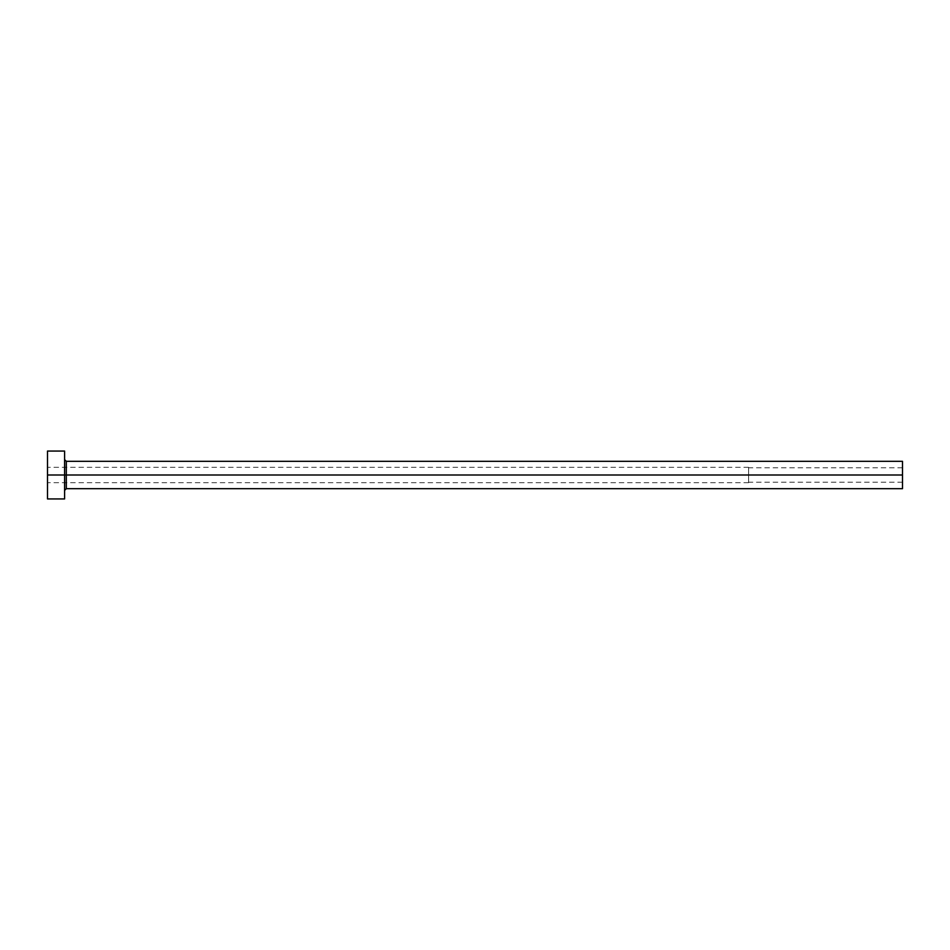 <?xml version="1.0" encoding="UTF-8"?>
<svg xmlns="http://www.w3.org/2000/svg" width="950" height="950" viewBox="0 0 950 950"><rect width="100%" height="100%" fill="white"/><g stroke="black" fill="none" stroke-linecap="round" stroke-linejoin="round"><path stroke-width="0.71" stroke-dasharray="4.75 3.56" d="M902.5 475L902.5 467.816L902.5 475L748.6 475L902.5 475L902.5 488.68L902.5 475L66.31 475L66.31 461.32L66.31 475L902.5 475L902.5 461.32L902.5 482.184L902.5 475L748.6 475L748.6 467.305L748.6 475L47.5 475L748.6 475L47.5 475L47.5 467.305L47.5 475L64.6 475L64.6 459.61L64.6 498.94L64.6 475L47.5 475L47.5 451.06L47.5 482.695L47.5 475L748.6 475L748.6 482.695L748.6 467.305L748.6 482.184L748.6 467.816L748.6 475L902.5 475L902.5 482.184L902.5 475M66.31 488.68L66.31 475L66.31 488.68M47.5 498.94L47.5 475L47.5 498.94M64.6 451.06L64.6 475L64.6 451.06M64.6 475L64.6 459.61L64.6 475M748.6 475L748.6 482.184L748.6 475M902.5 467.816L748.6 467.816M748.6 467.305L47.5 467.305M748.6 482.695L47.5 482.695M902.5 482.184L748.6 482.184"/><path stroke-width="1.43" d="M47.5 498.94L47.5 451.06L47.5 475L902.5 475L902.5 488.68L902.5 475L66.31 475L66.31 461.32L66.31 475L47.5 475L47.5 498.94L64.6 498.94L64.6 451.06L64.6 498.94M64.6 490.39L66.31 488.68L66.31 475L66.31 488.68L902.5 488.68M902.5 475L902.5 461.32L902.5 475M902.5 461.32L66.31 461.32L64.6 459.61M47.5 451.06L64.6 451.06"/></g></svg>
